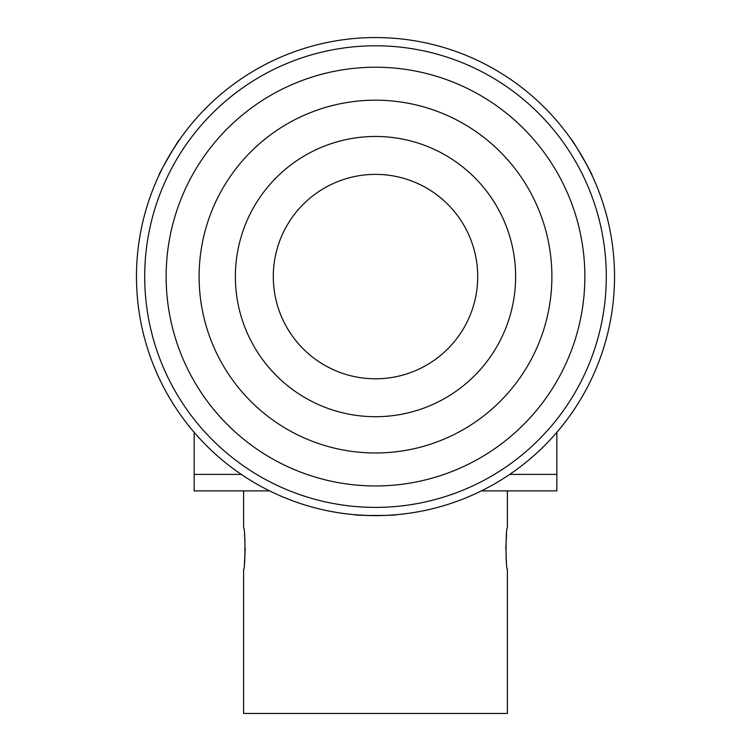 <?xml version="1.0" encoding="UTF-8"?>
<svg xmlns="http://www.w3.org/2000/svg" width="751" height="751" viewBox="0 0 751 751"><rect width="100%" height="100%" fill="white"/><g stroke="black" fill="none" stroke-linecap="round" stroke-linejoin="round"><path stroke-width="1.13" d="M481.382 490.901L556.838 490.901L556.838 474.416L509.685 474.416L556.838 474.416L556.838 432.332M269.618 490.901L194.162 490.901L194.162 474.416L241.315 474.416L194.162 474.416L194.162 432.332M243.615 490.901L243.615 527.991C245.37 526.704 245.38 570.46 243.615 569.202L243.615 713.45L507.385 713.45L507.385 569.202C505.63 570.488 505.62 526.733 507.385 527.991L507.385 490.901M244.422 563.194L245.239 548.174M244.995 540.664L244.516 534.881M506.578 533.999L505.761 549.019M506.005 556.529L506.484 562.311M273.298 275.439A102.211 102.211 0 0 1 376.645 174.382A102.211 102.211 0 0 1 477.702 277.739A102.211 102.211 0 0 1 374.355 378.795A102.211 102.211 0 0 1 273.298 275.439M235.382 275.016A140.127 140.127 0 0 1 377.077 136.475A140.127 140.127 0 0 1 515.618 278.161A140.127 140.127 0 0 1 373.923 416.702A140.127 140.127 0 0 1 235.382 275.016M367.671 515.496L354.894 514.735C353.599 515.702 397.354 515.702 396.106 514.735L390.642 515.148M586.315 163.915L592.041 175.358C593.525 175.997 571.652 138.1 571.436 139.667L574.524 144.201M172.514 150.35L179.564 139.667C179.376 138.062 157.485 175.959 158.959 175.358L161.334 170.421M614.534 276.584A239.034 239.034 0 0 1 375.5 515.627A239.034 239.034 0 0 1 136.466 276.584A239.034 239.034 0 0 1 375.5 37.55A239.034 239.034 0 0 1 614.534 276.584M144.708 276.584A230.792 230.792 0 0 0 375.5 507.385A230.792 230.792 0 0 0 606.292 276.584A230.792 230.792 0 0 0 375.5 45.792A230.792 230.792 0 0 0 144.708 276.584M584.86 276.584A209.36 209.36 0 0 1 375.5 485.953A209.36 209.36 0 0 1 166.14 276.584A209.36 209.36 0 0 1 375.5 67.224A209.36 209.36 0 0 1 584.86 276.584M199.109 276.584A176.391 176.391 0 0 1 375.5 100.193A176.391 176.391 0 0 1 551.891 276.584A176.391 176.391 0 0 1 375.5 452.984A176.391 176.391 0 0 1 199.109 276.584"/></g></svg>
